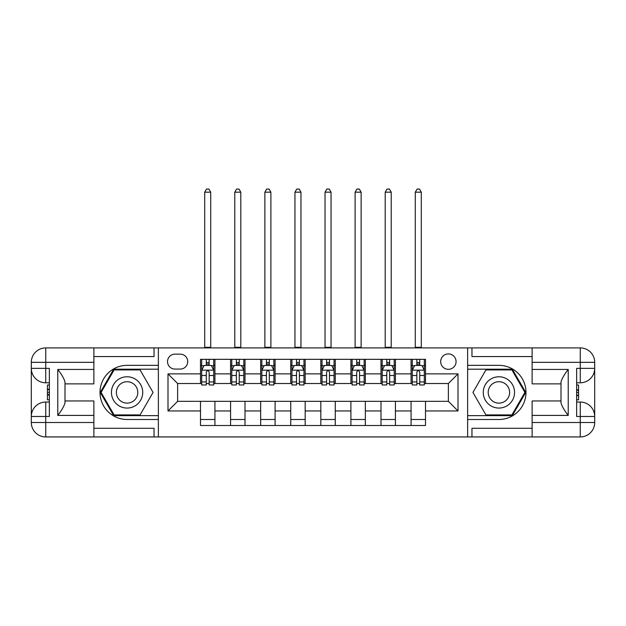 <?xml version="1.0" encoding="UTF-8"?>
<svg xmlns="http://www.w3.org/2000/svg" width="626" height="626" viewBox="0 0 626 626"><rect width="100%" height="100%" fill="white"/><g stroke="black" fill="none" stroke-linecap="round" stroke-linejoin="round"><path stroke-width="0.94" d="M448.373 353.917A7.7 7.7 0 0 0 440.673 361.617A7.7 7.7 0 0 0 448.373 369.317A7.7 7.7 0 0 0 456.072 361.617A7.7 7.7 0 0 0 448.373 353.917M532.123 356.562L471.957 356.562L471.957 347.899L467.63 347.899L467.63 365.341L498.914 365.341A27.075 27.075 0 0 1 525.989 392.424A27.075 27.075 0 0 1 498.914 419.498L467.63 419.498L467.63 436.94L467.63 347.899L158.37 347.899L158.37 436.94L532.123 436.94L532.123 422.503L580.263 422.503L580.263 416.486L576.648 416.486L576.648 368.354L580.263 368.354L580.263 362.337L532.123 362.337L532.123 369.434L568.228 369.434L568.228 415.406C564.378 410.46 561.968 406.29 561.006 402.901L561.006 381.938C561.968 378.55 564.378 374.379 568.228 369.434M174.975 369.074L180.272 369.074A7.457 7.457 0 0 0 187.73 361.617A7.457 7.457 0 0 0 180.272 354.152L174.975 354.152A7.457 7.457 0 0 0 167.518 361.617A7.457 7.457 0 0 0 174.975 369.074M200.492 410.953L167.995 410.953L167.995 373.886L200.492 373.886L200.492 383.519L177.627 383.519L177.627 401.321L200.492 401.321L200.492 425.508L425.508 425.508L425.508 401.321L448.373 401.321L448.373 383.519L425.508 383.519L425.508 373.886L458.005 373.886L458.005 410.953L425.508 410.953M425.508 373.886L425.508 359.332L200.492 359.332L200.492 373.886M411.071 359.332L411.071 383.519L412.276 383.519M416.846 383.519L419.733 383.519M424.311 383.519L425.508 383.519M411.071 383.519L394.224 383.519M380.991 359.332L380.991 383.519L382.189 383.519M386.766 383.519L389.654 383.519M380.991 383.519L364.144 383.519M350.904 359.332L350.904 383.519L352.109 383.519M356.679 383.519L359.567 383.519M350.904 383.519L334.057 383.519M320.825 359.332L320.825 383.519L322.022 383.519M326.6 383.519L329.487 383.519M320.825 383.519L303.978 383.519M290.738 359.332L290.738 383.519L291.943 383.519M296.513 383.519L299.4 383.519M290.738 383.519L273.891 383.519M260.659 359.332L260.659 383.519L261.856 383.519M266.433 383.519L269.321 383.519M260.659 383.519L243.811 383.519M230.571 359.332L230.571 383.519L231.776 383.519M236.346 383.519L239.234 383.519M230.571 383.519L213.724 383.519M200.492 383.519L201.689 383.519M206.267 383.519L209.154 383.519M200.492 401.321L214.929 401.321L214.929 425.508M425.508 401.321L214.929 401.321M214.929 359.332L214.929 383.519M200.492 365.341L201.689 365.341M206.267 365.341L209.154 365.341M213.724 365.341L214.929 365.341M200.492 419.498L214.929 419.498M230.571 401.321L230.571 425.508M245.009 359.332L245.009 383.519M230.571 365.341L231.776 365.341M236.346 365.341L239.234 365.341M243.811 365.341L245.009 365.341M245.009 401.321L245.009 425.508M230.571 419.498L245.009 419.498M260.659 401.321L260.659 425.508M275.096 401.321L275.096 425.508M260.659 419.498L275.096 419.498M275.096 359.332L275.096 383.519M260.659 365.341L261.856 365.341M266.433 365.341L269.321 365.341M273.891 365.341L275.096 365.341M290.738 401.321L290.738 425.508M305.175 401.321L305.175 425.508M290.738 419.498L305.175 419.498M305.175 359.332L305.175 383.519M290.738 365.341L291.943 365.341M296.513 365.341L299.4 365.341M303.978 365.341L305.175 365.341M320.825 401.321L320.825 425.508M335.262 401.321L335.262 425.508M320.825 419.498L335.262 419.498M335.262 359.332L335.262 383.519M320.825 365.341L322.022 365.341M326.6 365.341L329.487 365.341M334.057 365.341L335.262 365.341M350.904 401.321L350.904 425.508M365.341 401.321L365.341 425.508M350.904 419.498L365.341 419.498M365.341 359.332L365.341 383.519M350.904 365.341L352.109 365.341M356.679 365.341L359.567 365.341M364.144 365.341L365.341 365.341M380.991 401.321L380.991 425.508M395.429 401.321L395.429 425.508M380.991 419.498L395.429 419.498M395.429 359.332L395.429 383.519M380.991 365.341L382.189 365.341M386.766 365.341L389.654 365.341M394.224 365.341L395.429 365.341M411.071 401.321L411.071 425.508M411.071 419.498L425.508 419.498M411.071 365.341L412.276 365.341M416.846 365.341L419.733 365.341M424.311 365.341L425.508 365.341M177.627 383.519L167.995 373.886M177.627 401.321L167.995 410.953M458.005 373.886L448.373 383.519M458.005 410.953L448.373 401.321M209.154 362.454L206.267 362.454M213.724 381.938L209.154 381.938L209.154 384.959L213.724 384.959L213.724 370.279L211.322 365.467L204.099 365.467L201.689 370.279L201.689 384.959L206.267 384.959L206.267 381.938L201.689 381.938M201.689 370.279L201.689 359.332M213.724 370.279L213.724 359.332M206.267 365.467L206.267 359.332M209.154 359.332L209.154 365.467M209.154 381.938L209.154 372.087C208.192 370.232 207.229 370.232 206.267 372.087L206.267 381.938M204.702 347.899L204.702 192.182L210.719 192.182L208.912 189.06L206.502 189.06L204.702 192.182M210.719 347.899L210.719 192.182M239.234 362.454L236.346 362.454M243.811 381.938L239.234 381.938L239.234 384.959L243.811 384.959L243.811 370.279L241.401 365.467L234.179 365.467L231.776 370.279L231.776 384.959L236.346 384.959L236.346 381.938L231.776 381.938M231.776 370.279L231.776 359.332M243.811 370.279L243.811 359.332M236.346 365.467L236.346 359.332M239.234 359.332L239.234 365.467M239.234 381.938L239.234 372.087C238.271 370.232 237.309 370.232 236.346 372.087L236.346 381.938M234.781 347.899L234.781 192.182L240.799 192.182L238.999 189.06L236.589 189.06L234.781 192.182M240.799 347.899L240.799 192.182M269.321 362.454L266.433 362.454M273.891 381.938L269.321 381.938L269.321 384.959L273.891 384.959L273.891 370.279L271.488 365.467L264.266 365.467L261.856 370.279L261.856 384.959L266.433 384.959L266.433 381.938L261.856 381.938M261.856 370.279L261.856 359.332M273.891 370.279L273.891 359.332M266.433 365.467L266.433 359.332M269.321 359.332L269.321 365.467M269.321 381.938L269.321 372.087C268.358 370.232 267.396 370.232 266.433 372.087L266.433 381.938M264.868 347.899L264.868 192.182L270.886 192.182L269.078 189.06L266.668 189.06L264.868 192.182M270.886 347.899L270.886 192.182M299.4 362.454L296.513 362.454M303.978 381.938L299.4 381.938L299.4 384.959L303.978 384.959L303.978 370.279L301.568 365.467L294.345 365.467L291.943 370.279L291.943 384.959L296.513 384.959L296.513 381.938L291.943 381.938M291.943 370.279L291.943 359.332M303.978 370.279L303.978 359.332M296.513 365.467L296.513 359.332M299.4 359.332L299.4 365.467M299.4 381.938L299.4 372.087C298.438 370.232 297.475 370.232 296.513 372.087L296.513 381.938M294.948 347.899L294.948 192.182L300.965 192.182L299.165 189.06L296.755 189.06L294.948 192.182M300.965 347.899L300.965 192.182M329.487 362.454L326.6 362.454M334.057 381.938L329.487 381.938L329.487 384.959L334.057 384.959L334.057 370.279L331.655 365.467L324.432 365.467L322.022 370.279L322.022 384.959L326.6 384.959L326.6 381.938L322.022 381.938M322.022 370.279L322.022 359.332M334.057 370.279L334.057 359.332M326.6 365.467L326.6 359.332M329.487 359.332L329.487 365.467M329.487 381.938L329.487 372.087C328.525 370.232 327.562 370.232 326.6 372.087L326.6 381.938M325.035 347.899L325.035 192.182L331.052 192.182L329.245 189.06L326.835 189.06L325.035 192.182M331.052 347.899L331.052 192.182M119.261 378.871A15.642 15.642 0 0 0 113.541 400.241A15.642 15.642 0 0 0 134.903 405.969A15.642 15.642 0 0 0 140.631 384.599A15.642 15.642 0 0 0 119.261 378.871M121.734 383.143A10.712 10.712 0 0 0 117.813 397.776A10.712 10.712 0 0 0 132.438 401.696A10.712 10.712 0 0 0 136.358 387.064A10.712 10.712 0 0 0 121.734 383.143M153.065 392.424L140.075 414.921L114.096 414.921L101.099 392.424L114.096 369.919L140.075 369.919L153.065 392.424M491.097 405.969A15.642 15.642 0 0 0 512.459 400.241A15.642 15.642 0 0 0 506.739 378.871A15.642 15.642 0 0 0 485.369 384.599A15.642 15.642 0 0 0 491.097 405.969M493.562 401.696A10.712 10.712 0 0 0 508.187 397.776A10.712 10.712 0 0 0 504.266 383.143A10.712 10.712 0 0 0 489.642 387.064A10.712 10.712 0 0 0 493.562 401.696M485.925 369.919L511.904 369.919L524.901 392.424L511.904 414.921L485.925 414.921L472.935 392.424L485.925 369.919M93.877 422.503L93.877 436.94L45.737 436.94A14.437 14.437 0 0 1 31.3 422.503L45.737 422.503L45.737 416.486L49.352 416.486L49.352 368.354L45.737 368.354L45.737 347.899L93.877 347.899L93.877 362.337L31.3 362.337L31.3 422.503A14.437 14.437 0 0 0 45.737 436.94L45.737 422.503L93.877 422.503L93.877 415.406L57.772 415.406L57.772 369.434C61.622 374.379 64.032 378.55 64.994 381.938L64.994 402.901C64.032 406.29 61.622 410.46 57.772 415.406M93.877 356.562L154.043 356.562L154.043 347.899L158.37 347.899L158.37 365.341L127.086 365.341A27.075 27.075 0 0 0 100.011 392.424A27.075 27.075 0 0 0 127.086 419.498L158.37 419.498L158.37 436.94L93.877 436.94M57.772 369.434L93.877 369.434L93.877 362.337M93.877 369.434L93.877 383.879L64.994 383.879M64.994 400.961L93.877 400.961L93.877 415.406M154.043 347.899L93.877 347.899M31.3 416.486A14.437 14.437 0 0 1 45.737 402.048A14.437 14.437 0 0 0 31.3 416.486L45.737 416.486L45.737 402.048L49.352 402.048M49.352 382.791L45.737 382.791L45.737 368.354L31.3 368.354A14.437 14.437 0 0 0 45.737 382.791A14.437 14.437 0 0 1 31.3 368.354M154.043 436.94L154.043 428.278L93.877 428.278M45.737 347.899A14.437 14.437 0 0 0 31.3 362.337A14.437 14.437 0 0 1 45.737 347.899M158.37 369.199L113.674 369.199L100.27 392.424L113.674 415.641L158.37 415.641M49.352 385.013L47.427 385.013L47.427 394.544L49.352 394.544M47.427 392.306L49.352 392.306M47.427 389.646L49.352 389.646M47.427 389.215L49.352 389.215M47.427 394.544L47.427 399.826L49.352 399.826M47.427 395.014L49.352 395.014M568.228 415.406L532.123 415.406L532.123 422.503M532.123 415.406L532.123 400.961L561.006 400.961M532.123 362.337L532.123 347.899L580.263 347.899A14.437 14.437 0 0 1 594.7 362.337L594.7 422.503A14.437 14.437 0 0 1 580.263 436.94L532.123 436.94M561.006 383.879L532.123 383.879L532.123 369.434M471.957 347.899L532.123 347.899M594.7 368.354A14.437 14.437 0 0 1 580.263 382.791A14.437 14.437 0 0 0 594.7 368.354L580.263 368.354L580.263 382.791L576.648 382.791M576.648 402.048L580.263 402.048L580.263 416.486L594.7 416.486A14.437 14.437 0 0 0 580.263 402.048A14.437 14.437 0 0 1 594.7 416.486M471.957 436.94L471.957 428.278L532.123 428.278M467.63 415.641L512.326 415.641L525.73 392.424L512.326 369.199L467.63 369.199M576.648 399.826L578.573 399.826L578.573 390.295L576.648 390.295M578.573 392.533L576.648 392.533M578.573 395.194L576.648 395.194M578.573 395.624L576.648 395.624M578.573 390.295L578.573 385.013L576.648 385.013M578.573 389.826L576.648 389.826M359.567 362.454L356.679 362.454M364.144 381.938L359.567 381.938L359.567 384.959L364.144 384.959L364.144 370.279L361.734 365.467L354.512 365.467L352.109 370.279L352.109 384.959L356.679 384.959L356.679 381.938L352.109 381.938M352.109 370.279L352.109 359.332M364.144 370.279L364.144 359.332M356.679 365.467L356.679 359.332M359.567 359.332L359.567 365.467M359.567 381.938L359.567 372.087C358.604 370.232 357.642 370.232 356.679 372.087L356.679 381.938M355.114 347.899L355.114 192.182L361.132 192.182L359.332 189.06L356.922 189.06L355.114 192.182M361.132 347.899L361.132 192.182M389.654 362.454L386.766 362.454M394.224 381.938L389.654 381.938L389.654 384.959L394.224 384.959L394.224 370.279L391.821 365.467L384.599 365.467L382.189 370.279L382.189 384.959L386.766 384.959L386.766 381.938L382.189 381.938M382.189 370.279L382.189 359.332M394.224 370.279L394.224 359.332M386.766 365.467L386.766 359.332M389.654 359.332L389.654 365.467M389.654 381.938L389.654 372.087C388.691 370.232 387.729 370.232 386.766 372.087L386.766 381.938M385.201 347.899L385.201 192.182L391.219 192.182L389.411 189.06L387.001 189.06L385.201 192.182M391.219 347.899L391.219 192.182M419.733 362.454L416.846 362.454M424.311 381.938L419.733 381.938L419.733 384.959L424.311 384.959L424.311 370.279L421.901 365.467L414.678 365.467L412.276 370.279L412.276 384.959L416.846 384.959L416.846 381.938L412.276 381.938M412.276 370.279L412.276 359.332M424.311 370.279L424.311 359.332M416.846 365.467L416.846 359.332M419.733 359.332L419.733 365.467M419.733 381.938L419.733 372.087C418.771 370.232 417.808 370.232 416.846 372.087L416.846 381.938M415.281 347.899L415.281 192.182L421.298 192.182L419.498 189.06L417.088 189.06L415.281 192.182M421.298 347.899L421.298 192.182M230.571 410.953L214.929 410.953M230.571 373.886L214.929 373.886M260.659 373.886L245.009 373.886M260.659 410.953L245.009 410.953M290.738 373.886L275.096 373.886M290.738 410.953L275.096 410.953M320.825 373.886L305.175 373.886M320.825 410.953L305.175 410.953M350.904 373.886L335.262 373.886M350.904 410.953L335.262 410.953M380.991 373.886L365.341 373.886M380.991 410.953L365.341 410.953M411.071 373.886L395.429 373.886M411.071 410.953L395.429 410.953M213.662 370.162L201.752 370.162M201.689 365.756L203.951 365.756M211.463 365.756L213.724 365.756M206.267 375.49L201.689 375.49M213.724 375.49L209.154 375.49M209.154 363.988L206.267 363.988M204.702 347.297L210.719 347.297M243.749 370.162L231.839 370.162M231.776 365.756L234.038 365.756M241.55 365.756L243.811 365.756M236.346 375.49L231.776 375.49M243.811 375.49L239.234 375.49M239.234 363.988L236.346 363.988M234.781 347.297L240.799 347.297M273.828 370.162L261.918 370.162M261.856 365.756L264.117 365.756M271.629 365.756L273.891 365.756M266.433 375.49L261.856 375.49M273.891 375.49L269.321 375.49M269.321 363.988L266.433 363.988M264.868 347.297L270.886 347.297M303.915 370.162L292.006 370.162M291.943 365.756L294.204 365.756M301.716 365.756L303.978 365.756M296.513 375.49L291.943 375.49M303.978 375.49L299.4 375.49M299.4 363.988L296.513 363.988M294.948 347.297L300.965 347.297M333.994 370.162L322.085 370.162M322.022 365.756L324.284 365.756M331.796 365.756L334.057 365.756M326.6 375.49L322.022 375.49M334.057 375.49L329.487 375.49M329.487 363.988L326.6 363.988M325.035 347.297L331.052 347.297M580.263 436.94A14.437 14.437 0 0 0 594.7 422.503L580.263 422.503L580.263 436.94M580.263 347.899L580.263 362.337L594.7 362.337A14.437 14.437 0 0 0 580.263 347.899M364.082 370.162L352.172 370.162M352.109 365.756L354.371 365.756M361.883 365.756L364.144 365.756M356.679 375.49L352.109 375.49M364.144 375.49L359.567 375.49M359.567 363.988L356.679 363.988M355.114 347.297L361.132 347.297M394.161 370.162L382.251 370.162M382.189 365.756L384.45 365.756M391.962 365.756L394.224 365.756M386.766 375.49L382.189 375.49M394.224 375.49L389.654 375.49M389.654 363.988L386.766 363.988M385.201 347.297L391.219 347.297M424.248 370.162L412.338 370.162M412.276 365.756L414.537 365.756M422.049 365.756L424.311 365.756M416.846 375.49L412.276 375.49M424.311 375.49L419.733 375.49M419.733 363.988L416.846 363.988M415.281 347.297L421.298 347.297"/></g></svg>
